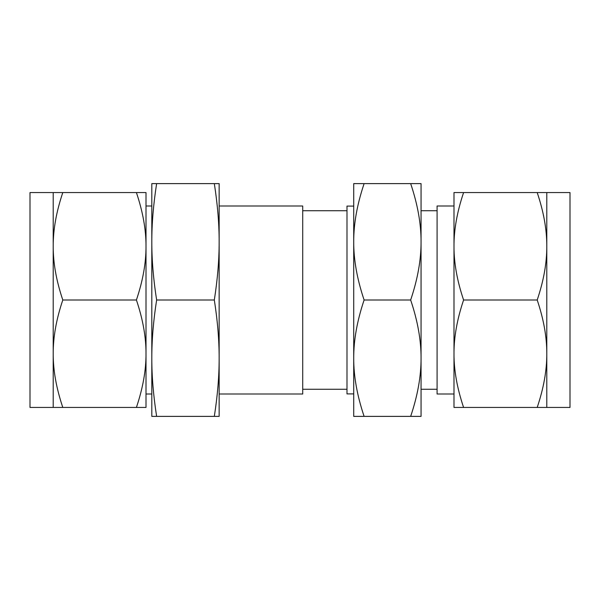 <?xml version="1.0" encoding="UTF-8"?>
<svg xmlns="http://www.w3.org/2000/svg" width="600" height="600" viewBox="0 0 600 600"><rect width="100%" height="100%" fill="white"/><g stroke="black" fill="none" stroke-linecap="round" stroke-linejoin="round"><path stroke-width="0.9" d="M353.715 183.623L364.11 183.623C357.112 204.442 353.647 223.837 353.715 241.815C353.647 259.785 357.112 279.18 364.11 300C357.112 320.82 353.647 340.215 353.715 358.185C353.647 376.163 357.112 395.558 364.11 416.377L353.715 416.377L353.715 183.623M410.662 183.623L421.058 183.623L421.058 241.815C421.132 223.837 417.668 204.442 410.662 183.623L364.11 183.623M156.63 183.623C153.382 204.442 151.778 223.837 151.808 241.815L151.808 183.623L219.15 183.623L219.15 416.377L214.32 416.377C217.575 395.558 219.18 376.163 219.15 358.185C219.18 340.215 217.575 320.82 214.32 300C217.575 279.18 219.18 259.785 219.15 241.815C219.18 223.837 217.575 204.442 214.32 183.623M421.058 241.815L421.058 416.377L410.662 416.377C417.668 395.558 421.132 376.163 421.058 358.185C421.132 340.215 417.668 320.82 410.662 300C417.668 279.18 421.132 259.785 421.058 241.815M410.662 300L364.11 300M410.662 416.377L364.11 416.377M453.99 205.995L437.092 205.995L437.092 394.005L453.99 394.005M453.99 407.438L453.99 192.562L463.59 192.562C457.125 211.785 453.923 229.688 453.99 246.285C453.923 262.875 457.125 280.785 463.59 300C457.125 319.222 453.923 337.125 453.99 353.715C453.923 370.312 457.125 388.215 463.59 407.438L453.99 407.438M353.715 393.9L346.987 393.9L346.987 206.1L353.715 206.1M537.202 300C543.668 280.778 546.87 262.875 546.795 246.285C546.87 229.688 543.668 211.785 537.202 192.562L546.795 192.562L546.795 353.715C546.87 337.125 543.668 319.215 537.202 300L463.59 300M463.59 192.562L537.202 192.562M546.795 407.438L537.202 407.438C543.668 388.215 546.87 370.312 546.795 353.715L546.795 407.438L570 407.438L570 192.562L546.795 192.562M463.59 407.438L537.202 407.438M219.15 394.005L302.722 394.005L302.722 205.995L219.15 205.995M156.63 416.377L151.808 416.377L151.808 241.815C151.778 259.785 153.382 279.18 156.63 300C153.382 320.82 151.778 340.215 151.808 358.185C151.778 376.163 153.382 395.558 156.63 416.377L214.32 416.377M156.63 300L214.32 300M53.205 192.562L30 192.562L30 407.438L53.205 407.438L53.205 192.562L62.797 192.562C56.332 211.785 53.13 229.688 53.205 246.285C53.13 262.875 56.332 280.785 62.797 300C56.332 319.222 53.13 337.125 53.205 353.715C53.13 370.312 56.332 388.215 62.797 407.438L53.205 407.438M136.41 192.562L146.01 192.562L146.01 407.438L136.41 407.438C142.875 388.215 146.078 370.312 146.01 353.715C146.078 337.125 142.875 319.215 136.41 300C142.875 280.778 146.078 262.875 146.01 246.285C146.078 229.688 142.875 211.785 136.41 192.562L62.797 192.562M136.41 407.438L62.797 407.438M136.41 300L62.797 300M421.058 210.735L437.092 210.735M421.058 389.265L437.092 389.265M346.987 210.735L302.722 210.735M346.987 389.265L302.722 389.265M151.808 205.995L146.01 205.995M151.808 394.005L146.01 394.005"/></g></svg>
